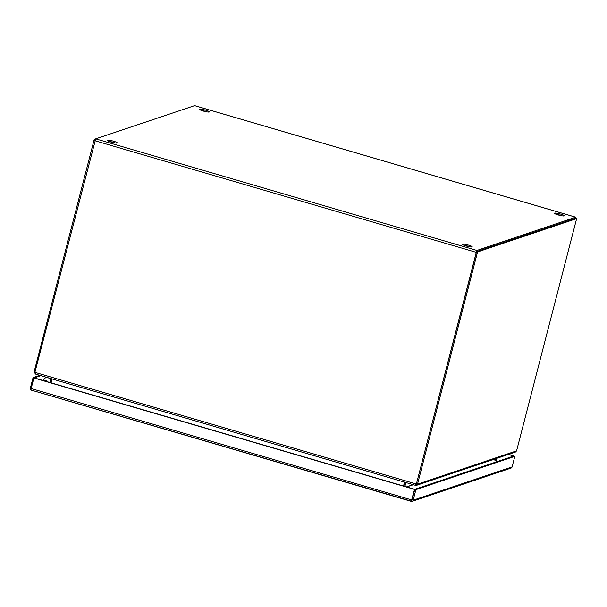 <?xml version="1.0" encoding="UTF-8"?>
<svg xmlns="http://www.w3.org/2000/svg" width="607" height="607" viewBox="0 0 607 607"><rect width="100%" height="100%" fill="white"/><g stroke="black" fill="none" stroke-linecap="round" stroke-linejoin="round"><path stroke-width="0.91" d="M411.516 500.229L412.077 499.872L414.801 489.31L34.174 377.888L40.806 375.657M510.988 468.096A1.76 1.7 -108.6 0 0 512.096 466.904L514.827 456.343L513.734 456.024L414.52 489.409L33.893 377.986L33.082 377.569L39.713 375.338M514.827 456.343L415.894 489.637L414.801 489.31L412.07 499.872M508.332 454.446L513.97 456.092M31.701 390.24L30.729 389.747A1.76 1.7 71.4 0 1 30.35 388.123L33.082 377.569M33.893 377.986L31.162 388.541L30.987 389.884L31.708 390.248L30.987 389.884M415.894 489.637L413.162 500.191A1.76 1.7 71.4 0 1 412.077 501.374L411.849 500.737L411.227 501.344L414.52 489.409M31.708 390.248L412.062 501.382A1.76 1.7 71.4 0 1 412.062 501.382L511.003 468.088M508.613 454.347L514.015 455.925M50.502 381.431A3.847 3.718 -108.6 0 0 48.416 377.888M46.997 377.471A3.847 3.718 -108.6 0 0 45.548 377.645L43.051 380.49M45.252 381.135A1.024 0.986 71.4 0 1 47.164 381.689M209.263 112.014A5.114 0.736 -165.5 0 1 203.755 111.18A5.114 0.736 -165.5 0 1 199.521 109.336A5.114 0.736 -165.5 0 1 199.68 109.214A5.114 0.736 -165.5 0 1 205.189 110.049A5.114 0.736 -165.5 0 1 209.423 111.893A5.114 0.736 -165.5 0 1 209.263 112.014M564.191 215.917A5.114 0.736 -165.5 0 1 558.675 215.083A5.114 0.736 -165.5 0 1 554.449 213.232A5.114 0.736 -165.5 0 1 554.601 213.11A5.114 0.736 -165.5 0 1 560.117 213.945A5.114 0.736 -165.5 0 1 564.343 215.796A5.114 0.736 -165.5 0 1 564.191 215.917M117.09 143.032A5.114 0.736 -165.5 0 1 111.574 142.197A5.114 0.736 -165.5 0 1 107.348 140.354A5.114 0.736 -165.5 0 1 107.5 140.225A5.114 0.736 -165.5 0 1 113.016 141.059A5.114 0.736 -165.5 0 1 117.242 142.911A5.114 0.736 -165.5 0 1 117.09 143.032M472.011 246.935A5.114 0.736 -165.5 0 1 466.502 246.101A5.114 0.736 -165.5 0 1 462.268 244.249A5.114 0.736 -165.5 0 1 462.428 244.128A5.114 0.736 -165.5 0 1 467.936 244.962A5.114 0.736 -165.5 0 1 472.17 246.806A5.114 0.736 -165.5 0 1 472.011 246.935M575.436 218.323L476.616 251.564M207.397 111.969A5.114 0.736 14.5 0 0 201.258 110.375M562.317 215.864A5.114 0.736 14.5 0 0 556.187 214.279M115.216 142.979A5.114 0.736 14.5 0 0 109.085 141.393M470.144 246.882A5.114 0.736 14.5 0 0 464.006 245.296M476.328 252.178L416.577 483.225A3.847 0.819 106.3 0 0 416.425 483.862L415.886 484.211L417.517 484.181L416.508 485.342L415.598 485.327A3.847 0.554 14.5 0 1 415.529 485.297M416.288 483.324A3.847 3.718 71.4 0 1 416.068 483.946L416.356 483.855A3.847 3.718 -108.6 0 0 416.577 483.225L476.905 250.448L575.702 217.207L575.785 218.338M194.581 105.641L95.686 138.851L35.069 371.719A3.847 3.718 71.4 0 0 34.956 372.379L35.585 374.109L415.461 485.334L416.243 484.014M416.356 483.855L415.712 484.189M415.423 485.304L416.068 483.946L34.956 372.379M415.461 485.334L35.585 374.109M404.763 482.201L403.761 486.078M51.087 382.842L52.096 378.958M404.52 482.133L403.518 486.01M95.041 139.951L94.153 139.693L95.322 139.299M35.115 371.537L34.265 371.287L94.153 139.693M34.265 371.287A3.847 0.819 106.3 0 0 34.106 371.947L34.978 372.197M35.487 374.056L34.106 371.947M51.208 378.7L50.206 382.585M576.65 218.596L575.557 218.27L476.472 251.617L416.584 483.202L417.677 483.521A3.847 0.819 106.3 0 0 417.517 484.181L516.572 450.857A3.847 0.819 -73.7 0 0 516.754 450.182L576.65 218.596L477.565 251.935L417.677 483.521M476.472 251.617L477.565 251.935M416.508 485.342L515.404 452.063L516.572 450.857M404.808 482.216L403.807 486.093M404.899 486.412L405.901 482.535M496.253 458.505L496.306 460.827M411.789 499.963L31.162 388.541M512.096 466.904L413.162 500.191M194.475 105.603L575.702 217.207M476.905 250.448L95.686 138.851M94.821 140.68L476.04 252.277M406.508 486.882L413.139 484.652M413.344 484.712L406.713 486.943M497.148 461.608A5.114 4.939 -108.6 0 0 491.829 460.091M31.511 390.21L411.311 501.39M575.762 217.2L194.536 105.603M497.558 461.464L495.145 459.613"/></g></svg>
